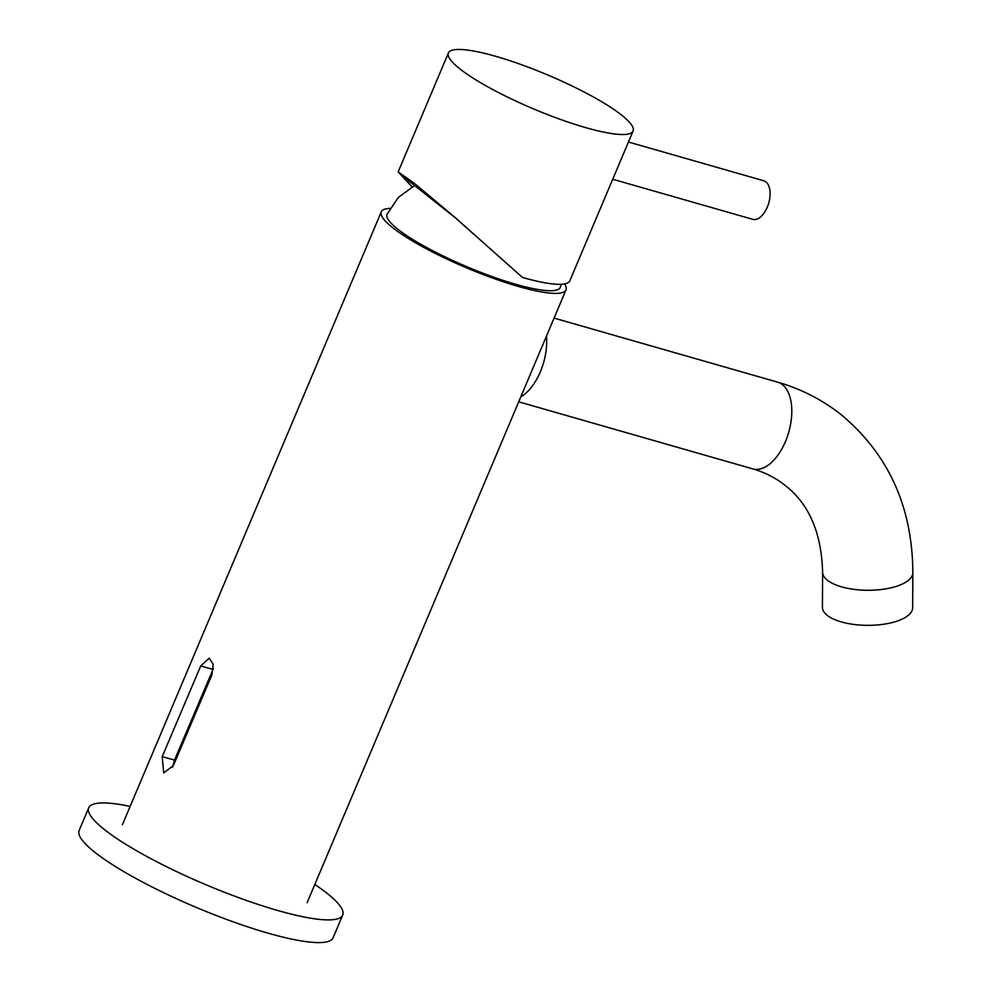 <?xml version="1.0" encoding="UTF-8"?>
<svg xmlns="http://www.w3.org/2000/svg" width="992" height="992" viewBox="0 0 992 992"><rect width="100%" height="100%" fill="white"/><g stroke="black" fill="none" stroke-linecap="round" stroke-linejoin="round"><path stroke-width="1.49" d="M546.468 336.09A45.111 24.453 106 0 1 540.342 371.826A45.111 24.453 106 0 1 520.788 396.899M390.154 208.37A100.254 18.389 22.9 0 0 381.275 211.854A100.254 18.389 22.9 0 0 423.584 247.306A100.254 18.389 22.9 0 0 518.58 286.514A100.254 18.389 22.9 0 0 565.998 289.875A100.254 18.389 22.9 0 0 564.535 283.91M172.509 767.3L174.493 760.12L213.429 668.459M162.204 756.648L200.719 665.942L209.163 658.217L213.181 664.268L211.916 674.932L173.352 765.576L163.717 772.966L162.204 756.648M414.619 185.566L398.4 197.334L387.103 214.185A93.992 17.236 22.9 0 0 397.172 228.693A93.992 17.236 22.9 0 0 491.883 276.52A93.992 17.236 22.9 0 0 560.269 287.333L561.348 284.27M130.126 806.422A137.851 25.284 22.9 0 0 88.734 807.786A137.851 25.284 22.9 0 0 146.915 856.53A137.851 25.284 22.9 0 0 277.524 910.433A137.851 25.284 22.9 0 0 342.711 915.07A137.851 25.284 22.9 0 0 314.836 884.455M88.734 807.786L79.149 830.478A137.851 25.284 22.9 0 0 137.318 879.234A137.851 25.284 22.9 0 0 267.939 933.125A137.851 25.284 22.9 0 0 333.126 937.762L342.711 915.07M628.444 142.03L763.79 180.78A20.051 10.887 106 0 1 767.275 207.192A20.051 10.887 106 0 1 752.754 219.331L612.734 179.242M585.764 127.646A100.254 18.389 22.9 0 0 633.107 130.994A100.254 18.389 22.9 0 0 590.761 95.53A100.254 18.389 22.9 0 0 495.74 56.321A100.254 18.389 22.9 0 0 448.396 52.973A100.254 18.389 22.9 0 0 490.742 88.449A100.254 18.389 22.9 0 0 585.764 127.646M412.164 186.818L400.334 174.257L455.303 217.794L522.486 277.45A100.254 18.389 22.9 0 0 569.83 280.798L633.107 130.994M522.486 277.45L454.41 216.901L414.408 183.384L398.152 171.901L412.015 186.905M912.851 572.694L912.652 607.774A45.111 17.831 -179.7 0 1 877.883 624.923A45.111 17.831 -179.7 0 1 827.204 615.313A45.111 17.831 -179.7 0 1 822.418 607.253L822.616 572.173C821.5 532.791 808.976 503.849 785.056 485.336C775.694 477.896 764.931 472.415 752.779 468.894A45.111 24.453 106 0 0 785.428 441.564A45.111 24.453 106 0 0 782.465 384.66A45.111 24.453 106 0 0 777.629 382.156C801.065 388.889 822.219 399.714 841.129 414.644C888.534 454.262 912.442 506.937 912.851 572.694A45.111 17.831 -179.7 0 1 878.081 589.843A45.111 17.831 -179.7 0 1 827.402 580.233A45.111 17.831 -179.7 0 1 822.616 572.173M162.229 756.598L174.493 760.12M200.719 665.942L212.97 669.451M565.998 289.875L307.123 902.708M381.275 211.854L122.413 824.687M448.396 52.973L398.152 171.901M554.069 318.097L777.629 382.156M518.704 401.822L752.779 468.894"/></g></svg>
